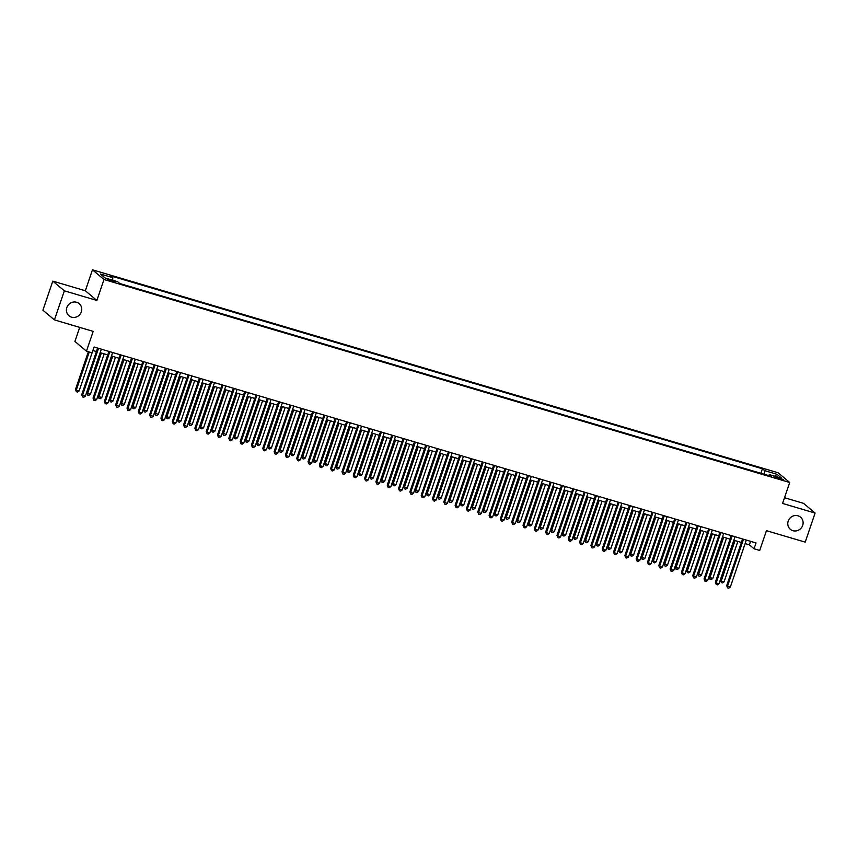 <?xml version="1.0" encoding="UTF-8"?>
<svg xmlns="http://www.w3.org/2000/svg" width="858" height="858" viewBox="0 0 858 858"><rect width="100%" height="100%" fill="white"/><g stroke="black" fill="none" stroke-linecap="round" stroke-linejoin="round"><path stroke-width="1.29" d="M81.338 311.862A7.926 7.486 -49.9 0 1 68.994 315.787A7.926 7.486 -49.9 0 1 66.849 307.572A7.926 7.486 -49.9 0 1 79.193 303.657A7.926 7.486 -49.9 0 1 81.338 311.862M802.68 525.386A7.926 7.486 -49.9 0 1 790.336 529.311A7.926 7.486 -49.9 0 1 788.202 521.106A7.926 7.486 -49.9 0 1 800.546 517.181A7.926 7.486 -49.9 0 1 802.68 525.386M112.269 281.531L115.026 281.971L107.518 279.418L112.269 281.531M79.708 327.391L74.925 341.452L86.454 351.158L92.117 352.831L94.09 347.018L756.037 542.953L754.053 548.777L759.716 550.45L766.441 530.673L805.201 542.138L815.1 513.063L803.571 503.356L784.512 497.715M52.799 281.124L42.9 310.21L54.429 319.905L64.339 290.819L96.868 300.45L104 279.515L92.46 269.809L85.328 290.755L52.799 281.124L64.339 290.819M104 279.515L789.692 482.486L778.163 472.79L92.46 269.809M779.15 477.874L773.991 476.705L781.08 479.493L783.751 479.922L779.15 477.874L778.817 478.828M764.371 474.324L764.585 470.624L762.408 468.79L110.65 275.858L112.827 277.692L100.386 274.002L105.126 277.992L117.567 281.681L119.755 283.515L771.514 476.437L769.326 474.603L768.564 475.568M764.585 470.624L777.037 474.302L781.777 478.292L769.326 474.603M86.454 351.158L93.19 331.381L54.429 319.905M789.692 482.486L782.571 503.431L815.1 513.063M745.13 543.586L749.377 544.841L754.053 548.777M92.9 350.514L96.418 351.555M100.161 352.659L107.733 354.912M111.476 356.016L119.058 358.258M122.791 359.363L130.373 361.604M134.105 362.709L141.688 364.95M145.42 366.066L153.003 368.307M156.735 369.412L164.318 371.653M168.05 372.758L175.633 375M179.365 376.115L186.947 378.357M190.68 379.461L198.262 381.703M201.995 382.807L209.577 385.049M213.31 386.154L220.892 388.406M224.624 389.511L232.207 391.752M235.95 392.857L243.522 395.098M247.265 396.203L254.837 398.444M258.58 399.56L266.152 401.801M269.895 402.906L277.466 405.148M281.209 406.252L288.781 408.494M292.524 409.609L300.096 411.851M303.839 412.955L311.411 415.197M315.154 416.302L322.726 418.543M326.469 419.648L334.041 421.9M337.784 423.005L345.356 425.246M349.099 426.351L356.671 428.592M360.414 429.697L367.985 431.939M371.729 433.054L379.3 435.296M383.043 436.4L390.615 438.642M394.358 439.746L401.93 441.988M405.673 443.103L413.245 445.345M416.988 446.45L424.56 448.691M428.303 449.796L435.875 452.037M439.618 453.153L447.19 455.394M450.933 456.499L458.504 458.74M462.248 459.845L469.819 462.087M473.562 463.191L481.145 465.444M484.877 466.548L492.46 468.79M496.192 469.894L503.775 472.136M507.507 473.241L515.09 475.482M518.822 476.598L526.404 478.839M530.137 479.944L537.719 482.185M541.452 483.29L549.034 485.531M552.766 486.647L560.349 488.888M564.081 489.993L571.664 492.235M575.396 493.339L582.979 495.581M586.711 496.685L594.294 498.938M598.037 500.042L605.609 502.284M609.352 503.389L616.923 505.63M620.666 506.735L628.238 508.976M631.981 510.092L639.553 512.333M643.296 513.438L650.868 515.679M654.611 516.784L662.183 519.026M665.926 520.141L673.498 522.383M677.241 523.487L684.813 525.729M688.556 526.833L696.128 529.075M699.871 530.18L707.442 532.432M711.185 533.537L718.757 535.778M722.5 536.883L730.072 539.124M733.815 540.229L741.387 542.471M750.568 541.344L749.377 544.841M760.874 473.294L762.408 468.79M112.827 277.692L112.677 280.234M774.871 476.244L777.037 474.302M96.868 300.45L85.328 290.755M742.578 538.974L726.694 585.628L727.477 586.293L743.489 539.242M730.308 587.129L728.71 588.191L727.573 587.859L727.477 586.293L730.308 587.129L746.321 540.079M727.573 587.859L726.694 585.628M734.105 540.315L720.463 580.383L721.246 581.048L724.066 581.885L737.848 541.43M735.016 540.594L721.246 581.048L721.342 582.614L720.463 580.383M724.066 581.885L722.468 582.947L721.342 582.614M731.263 535.628L715.379 582.282L716.162 582.936L732.174 535.896M718.993 583.772L717.395 584.845L716.258 584.502L716.162 582.936L718.993 583.772L735.006 536.733M716.258 584.502L715.379 582.282M719.948 532.271L704.064 578.935L704.847 579.59L720.859 532.55M707.678 580.426L706.08 581.488L704.944 581.156L704.847 579.59L707.678 580.426L723.691 533.386M704.944 581.156L704.064 578.935M708.633 528.925L692.749 575.589L693.532 576.244L709.545 529.193M696.364 577.08L694.765 578.142L693.629 577.809L693.532 576.244L696.364 577.08L712.376 530.029M693.629 577.809L692.749 575.589M697.318 525.579L681.434 572.232L682.217 572.887L698.23 525.847M685.049 573.723L683.451 574.796L682.314 574.452L682.217 572.887L685.049 573.723L701.061 526.683M682.314 574.452L681.434 572.232M722.79 536.969L709.148 577.037L712.751 578.528L726.533 538.073M723.702 537.237L709.931 577.691L710.027 579.257L709.148 577.037M712.751 578.528L711.153 579.6L710.027 579.257M711.475 533.622L697.833 573.691L701.436 575.182L715.207 534.727M712.387 533.89L698.616 574.345L698.712 575.911L697.833 573.691M701.436 575.182L699.838 576.244L698.712 575.911M700.16 530.265L686.518 570.345L687.301 570.999L690.122 571.836L703.892 531.381M701.072 530.544L687.301 570.999L687.397 572.565L686.518 570.345M690.122 571.836L688.524 572.897L687.397 572.565M688.845 526.919L675.203 566.988L678.807 568.479L692.578 528.024M689.757 527.187L675.986 567.642L676.083 569.208L675.203 566.988M678.807 568.479L677.209 569.551L676.083 569.208M686.003 522.232L670.119 568.886L670.902 569.54L686.915 522.501M673.734 570.377L672.136 571.439L670.999 571.106L670.902 569.54L673.734 570.377L689.746 523.337M670.999 571.106L670.119 568.886M677.53 523.573L663.888 563.642L667.492 565.132L681.263 524.678M678.442 523.841L664.671 564.296L664.768 565.862L663.888 563.642M667.492 565.132L665.894 566.194L664.768 565.862M674.688 518.875L658.805 565.54L659.587 566.194L675.6 519.144M662.419 567.031L660.821 568.093L659.684 567.76L659.587 566.194L662.419 567.031L678.431 519.98M659.684 567.76L658.805 565.54M666.216 520.227L652.573 560.295L653.346 560.95L656.177 561.786L669.948 521.332M667.127 520.495L653.346 560.95L653.453 562.516L652.573 560.295M656.177 561.786L654.579 562.848L653.453 562.516M663.373 515.529L647.49 562.183L648.273 562.837L664.285 515.797M651.104 563.685L649.506 564.746L648.369 564.414L648.273 562.837L651.104 563.685L667.116 516.634M648.369 564.414L647.49 562.183M654.901 516.87L641.258 556.939L644.862 558.44L658.633 517.975M655.812 517.138L642.031 557.593L642.138 559.169L641.258 556.939M644.862 558.44L643.264 559.502L642.138 559.169M652.059 512.183L636.175 558.837L636.958 559.491L652.97 512.451M639.789 560.328L638.191 561.4L637.054 561.057L636.958 559.491L639.789 560.328L655.802 513.288M637.054 561.057L636.175 558.837M643.586 513.524L629.944 553.592L630.716 554.247L633.547 555.083L647.318 514.628M644.497 513.792L630.716 554.247L630.823 555.812L629.944 553.592M633.547 555.083L631.949 556.156L630.823 555.812M640.744 508.826L624.86 555.491L625.643 556.145L641.655 509.094M628.474 556.981L626.876 558.043L625.739 557.711L625.643 556.145L628.474 556.981L644.487 509.942M625.739 557.711L624.86 555.491M632.271 510.178L618.629 550.246L619.401 550.9L622.232 551.737L636.003 511.282M633.183 510.446L619.401 550.9L619.508 552.466L618.629 550.246M622.232 551.737L620.634 552.799L619.508 552.466M629.429 505.48L613.545 552.134L614.328 552.799L630.34 505.748M617.149 553.635L615.561 554.697L614.425 554.365L614.328 552.799L617.149 553.635L633.172 506.585M614.425 554.365L613.545 552.134M620.956 506.821L607.314 546.889L608.086 547.554L610.917 548.391L624.688 507.936M621.857 507.099L608.086 547.554L608.193 549.12L607.314 546.889M610.917 548.391L609.319 549.452L608.193 549.12M618.114 502.134L602.23 548.788L603.013 549.442L619.026 502.402M605.834 550.278L604.246 551.351L603.11 551.008L603.013 549.442L605.834 550.278L621.857 503.238M603.11 551.008L602.23 548.788M609.641 503.474L595.999 543.543L596.771 544.197L599.603 545.034L613.373 504.579M610.542 503.743L596.771 544.197L596.878 545.763L595.999 543.543M599.603 545.034L598.005 546.106L596.878 545.763M606.799 498.777L590.915 545.441L591.698 546.096L607.711 499.056M594.519 546.932L592.921 547.994L591.795 547.661L591.698 546.096L594.519 546.932L610.542 499.892M591.795 547.661L590.915 545.441M598.316 500.128L584.684 540.197L588.288 541.688L602.059 501.233M599.227 500.396L585.456 540.851L585.564 542.417L584.684 540.197M588.288 541.688L586.69 542.749L585.564 542.417M587.001 496.771L573.369 536.851L574.141 537.505L576.973 538.341L590.744 497.887M587.912 497.05L574.141 537.505L574.249 539.071L573.369 536.851M576.973 538.341L575.375 539.403L574.249 539.071M575.686 493.425L562.054 533.494L565.658 534.984L579.429 494.53M576.597 493.693L562.827 534.148L562.934 535.714L562.054 533.494M565.658 534.984L564.06 536.057L562.934 535.714M595.484 495.431L579.6 542.095L580.383 542.749L596.396 495.699M583.204 543.586L581.606 544.648L580.48 544.315L580.383 542.749L583.204 543.586L599.227 496.535M580.48 544.315L579.6 542.095M584.169 492.084L568.286 538.738L569.069 539.392L585.081 492.353M571.889 540.229L570.291 541.301L569.165 540.958L569.069 539.392L571.889 540.229L587.912 493.189M569.165 540.958L568.286 538.738M572.854 488.738L556.971 535.392L557.754 536.046L573.766 489.006M560.574 536.883L558.976 537.945L557.85 537.612L557.754 536.046L560.574 536.883L576.597 489.843M557.85 537.612L556.971 535.392M564.371 490.079L550.739 530.147L554.343 531.638L568.114 491.184M565.283 490.347L551.512 530.802L551.619 532.368L550.739 530.147M554.343 531.638L552.745 532.7L551.619 532.368M561.54 485.381L545.656 532.046L546.439 532.7L562.451 485.649M549.259 533.537L547.661 534.598L546.535 534.266L546.439 532.7L549.259 533.537L565.283 486.486M546.535 534.266L545.656 532.046M553.056 486.733L539.425 526.801L543.028 528.292L556.799 487.837M553.968 487.001L540.197 527.456L540.293 529.021L539.425 526.801M543.028 528.292L541.43 529.354L540.293 529.021M550.225 482.035L534.341 528.689L535.113 529.343L551.136 482.303M537.945 530.19L536.347 531.252L535.22 530.92L535.113 529.343L537.945 530.19L553.968 483.14M535.22 530.92L534.341 528.689M541.741 483.376L528.099 523.444L531.713 524.946L545.484 484.48M542.653 483.644L528.882 524.099L528.978 525.675L528.099 523.444M531.713 524.946L530.115 526.008L528.978 525.675M538.91 478.689L523.026 525.343L523.798 525.997L539.821 478.957M526.63 526.833L525.032 527.895L523.906 527.563L523.798 525.997L526.63 526.833L542.642 479.794M523.906 527.563L523.026 525.343M530.426 480.03L516.784 520.098L520.398 521.589L534.169 481.134M531.338 480.298L517.567 520.752L517.664 522.318L516.784 520.098M520.398 521.589L518.8 522.651L517.664 522.318M527.595 475.332L511.711 521.996L512.483 522.651L528.507 475.6M515.315 523.487L513.717 524.549L512.591 524.217L512.483 522.651L515.315 523.487L531.327 476.447M512.591 524.217L511.711 521.996M519.111 476.683L505.469 516.752L509.084 518.243L522.854 477.788M520.023 476.951L506.252 517.406L506.349 518.972L505.469 516.752M509.084 518.243L507.486 519.304L506.349 518.972M516.28 471.986L500.396 518.64L501.169 519.304L517.192 472.254M504 520.141L502.402 521.203L501.276 520.87L501.169 519.304L504 520.141L520.012 473.09M501.276 520.87L500.396 518.64M507.797 473.326L494.154 513.395L494.937 514.06L497.769 514.897L511.54 474.442M508.708 473.595L494.937 514.06L495.034 515.626L494.154 513.395M497.769 514.897L496.171 515.958L495.034 515.626M504.965 468.64L489.081 515.293L489.854 515.948L505.877 468.908M492.685 516.784L491.087 517.857L489.961 517.513L489.854 515.948L492.685 516.784L508.697 469.744M489.961 517.513L489.081 515.293M496.482 469.98L482.839 510.049L486.454 511.54L500.225 471.085M497.393 470.248L483.622 510.703L483.719 512.269L482.839 510.049M486.454 511.54L484.856 512.612L483.719 512.269M493.65 465.283L477.767 511.947L478.539 512.601L494.562 465.562M481.37 513.438L479.772 514.5L478.646 514.167L478.539 512.601L481.37 513.438L497.383 466.398M478.646 514.167L477.767 511.947M485.167 466.634L471.525 506.703L475.139 508.193L488.91 467.739M486.078 466.902L472.308 507.357L472.404 508.923L471.525 506.703M475.139 508.193L473.541 509.255L472.404 508.923M482.335 461.936L466.452 508.601L467.224 509.255L483.247 462.205M470.055 510.092L468.457 511.154L467.331 510.821L467.224 509.255L470.055 510.092L486.068 463.041M467.331 510.821L466.452 508.601M471.021 458.59L455.137 505.244L455.909 505.898L471.932 458.858M458.74 506.735L457.142 507.807L456.016 507.464L455.909 505.898L458.74 506.735L474.753 459.695M456.016 507.464L455.137 505.244M459.706 455.233L443.822 501.898L444.594 502.552L460.607 455.512M447.426 503.389L445.828 504.45L444.701 504.118L444.594 502.552L447.426 503.389L463.438 456.349M444.701 504.118L443.822 501.898M473.852 463.277L460.21 503.356L460.993 504.011L463.824 504.847L477.595 464.392M474.764 463.556L460.993 504.011L461.089 505.576L460.21 503.356M463.824 504.847L462.226 505.909L461.089 505.576M462.537 459.931L448.895 500L452.509 501.49L466.28 461.036M463.449 460.199L449.678 500.654L449.774 502.22L448.895 500M452.509 501.49L450.911 502.563L449.774 502.22M451.222 456.585L437.58 496.653L441.194 498.144L454.965 457.689M452.134 456.853L438.363 497.308L438.459 498.873L437.58 496.653M441.194 498.144L439.596 499.206L438.459 498.873M448.391 451.887L432.507 498.552L433.279 499.206L449.292 452.155M436.111 500.042L434.513 501.104L433.387 500.772L433.279 499.206L436.111 500.042L452.123 452.992M433.387 500.772L432.507 498.552M439.907 453.239L426.265 493.307L429.879 494.798L443.65 454.343M440.819 453.507L427.048 493.961L427.145 495.527L426.265 493.307M429.879 494.798L428.281 495.86L427.145 495.527M437.076 448.541L421.192 495.195L421.964 495.849L437.977 448.809M424.796 496.685L423.198 497.758L422.072 497.425L421.964 495.849L424.796 496.685L440.808 449.646M422.072 497.425L421.192 495.195M428.592 449.882L414.95 489.95L418.565 491.452L432.335 450.986M429.504 450.15L415.733 490.604L415.83 492.181L414.95 489.95M418.565 491.452L416.967 492.513L415.83 492.181M425.75 445.195L409.867 491.849L410.65 492.503L426.662 445.463M413.481 493.339L411.883 494.401L410.746 494.069L410.65 492.503L413.481 493.339L429.493 446.299M410.746 494.069L409.867 491.849M417.278 446.535L403.635 486.604L407.25 488.095L421.021 447.64M418.189 446.804L404.418 487.258L404.515 488.824L403.635 486.604M407.25 488.095L405.652 489.157L404.515 488.824M414.435 441.838L398.552 488.502L399.335 489.157L415.347 442.106M402.166 489.993L400.568 491.055L399.431 490.722L399.335 489.157L402.166 489.993L418.178 442.942M399.431 490.722L398.552 488.502M405.963 443.189L392.321 483.258L395.935 484.749L409.706 444.294M406.874 443.457L393.103 483.912L393.2 485.478L392.321 483.258M395.935 484.749L394.337 485.81L393.2 485.478M403.121 438.492L387.237 485.145L388.02 485.81L404.032 438.76M390.851 486.647L389.253 487.709L388.116 487.376L388.02 485.81L390.851 486.647L406.864 439.596M388.116 487.376L387.237 485.145M391.806 435.145L375.922 481.799L376.705 482.453L392.717 435.414M379.536 483.29L377.938 484.362L376.801 484.019L376.705 482.453L379.536 483.29L395.549 436.25M376.801 484.019L375.922 481.799M380.491 431.789L364.607 478.453L365.39 479.107L381.402 432.057M368.221 479.944L366.623 481.006L365.487 480.673L365.39 479.107L368.221 479.944L384.234 432.904M365.487 480.673L364.607 478.453M394.648 439.832L381.006 479.901L381.789 480.566L384.609 481.402L398.391 440.948M395.559 440.1L381.789 480.566L381.885 482.132L381.006 479.901M384.609 481.402L383.022 482.464L381.885 482.132M383.333 436.486L369.691 476.555L373.294 478.045L387.076 437.591M384.245 436.754L370.474 477.209L370.57 478.775L369.691 476.555M373.294 478.045L371.707 479.118L370.57 478.775M372.018 433.14L358.376 473.208L361.979 474.699L375.761 434.245M372.93 433.408L359.159 473.863L359.255 475.429L358.376 473.208M361.979 474.699L360.381 475.761L359.255 475.429M369.176 428.442L353.292 475.096L354.075 475.761L370.088 428.71M356.907 476.598L355.309 477.659L354.172 477.327L354.075 475.761L356.907 476.598L372.919 429.547M354.172 477.327L353.292 475.096M360.703 429.783L347.061 469.852L347.844 470.516L350.665 471.353L364.446 430.898M361.615 430.062L347.844 470.516L347.94 472.082L347.061 469.852M350.665 471.353L349.067 472.415L347.94 472.082M357.861 425.096L341.977 471.75L342.76 472.404L358.773 425.364M345.592 473.241L343.994 474.313L342.857 473.97L342.76 472.404L345.592 473.241L361.604 426.201M342.857 473.97L341.977 471.75M349.388 426.437L335.746 466.505L339.35 467.996L353.121 427.541M350.3 426.705L336.529 467.16L336.626 468.725L335.746 466.505M339.35 467.996L337.752 469.069L336.626 468.725M346.546 421.739L330.662 468.404L331.445 469.058L347.458 422.018M334.277 469.894L332.679 470.956L331.542 470.624L331.445 469.058L334.277 469.894L350.289 422.855M331.542 470.624L330.662 468.404M338.073 423.091L324.431 463.159L328.035 464.65L341.806 424.195M338.985 423.359L325.214 463.813L325.311 465.379L324.431 463.159M328.035 464.65L326.437 465.712L325.311 465.379M335.231 418.393L319.348 465.057L320.131 465.712L336.143 418.661M322.962 466.548L321.364 467.61L320.227 467.278L320.131 465.712L322.962 466.548L338.974 419.498M320.227 467.278L319.348 465.057M326.759 419.734L313.116 459.813L313.899 460.467L316.72 461.304L330.491 420.849M327.67 420.012L313.899 460.467L313.996 462.033L313.116 459.813M316.72 461.304L315.122 462.365L313.996 462.033M323.916 415.047L308.033 461.701L308.816 462.355L324.828 415.315M311.647 463.191L310.049 464.264L308.912 463.921L308.816 462.355L311.647 463.191L327.659 416.151M308.912 463.921L308.033 461.701M315.444 416.387L301.801 456.456L305.405 457.947L319.176 417.492M316.355 416.656L302.584 457.11L302.681 458.676L301.801 456.456M305.405 457.947L303.807 459.019L302.681 458.676M312.602 411.701L296.718 458.354L297.501 459.009L313.513 411.969M300.332 459.845L298.734 460.907L297.597 460.574L297.501 459.009L300.332 459.845L316.345 412.805M297.597 460.574L296.718 458.354M304.129 413.041L290.487 453.11L291.259 453.764L294.09 454.601L307.861 414.146M305.04 413.309L291.259 453.764L291.366 455.33L290.487 453.11M294.09 454.601L292.492 455.662L291.366 455.33M301.287 408.344L285.403 455.008L286.186 455.662L302.198 408.612M289.017 456.499L287.419 457.561L286.282 457.228L286.186 455.662L289.017 456.499L305.03 409.448M286.282 457.228L285.403 455.008M292.814 409.695L279.172 449.764L279.944 450.418L282.775 451.254L296.546 410.8M293.726 409.963L279.944 450.418L280.051 451.984L279.172 449.764M282.775 451.254L281.177 452.316L280.051 451.984M289.972 404.997L274.088 451.651L274.871 452.305L290.883 405.266M277.702 453.153L276.104 454.214L274.968 453.882L274.871 452.305L277.702 453.153L293.715 406.102M274.968 453.882L274.088 451.651M281.499 406.338L267.857 446.407L271.46 447.908L285.231 407.443M282.411 406.606L268.629 447.061L268.736 448.637L267.857 446.407M271.46 447.908L269.862 448.97L268.736 448.637M278.657 401.651L262.773 448.305L263.556 448.959L279.569 401.919M266.388 449.796L264.79 450.868L263.653 450.525L263.556 448.959L266.388 449.796L282.4 402.756M263.653 450.525L262.773 448.305M270.184 402.992L256.542 443.06L257.314 443.715L260.146 444.551L273.916 404.097M271.096 403.26L257.314 443.715L257.421 445.281L256.542 443.06M260.146 444.551L258.548 445.624L257.421 445.281M267.342 398.294L251.458 444.959L252.241 445.613L268.254 398.562M255.062 446.45L253.475 447.511L252.338 447.179L252.241 445.613L255.062 446.45L271.085 399.41M252.338 447.179L251.458 444.959M258.869 399.646L245.227 439.714L245.999 440.369L248.831 441.205L262.602 400.75M259.77 399.914L245.999 440.369L246.107 441.934L245.227 439.714M248.831 441.205L247.233 442.267L246.107 441.934M256.027 394.948L240.143 441.602L240.926 442.267L256.939 395.216M243.747 443.103L242.16 444.165L241.023 443.833L240.926 442.267L243.747 443.103L259.77 396.053M241.023 443.833L240.143 441.602M247.554 396.289L233.912 436.357L234.684 437.022L237.516 437.859L251.287 397.404M248.455 396.568L234.684 437.022L234.792 438.588L233.912 436.357M237.516 437.859L235.918 438.921L234.792 438.588M244.712 391.602L228.829 438.256L229.612 438.91L245.624 391.87M232.432 439.746L230.834 440.819L229.708 440.476L229.612 438.91L232.432 439.746L248.455 392.707M229.708 440.476L228.829 438.256M236.229 392.943L222.597 433.011L226.201 434.502L239.972 394.047M237.14 393.211L223.37 433.665L223.477 435.231L222.597 433.011M226.201 434.502L224.603 435.574L223.477 435.231M233.397 388.245L217.514 434.909L218.297 435.564L234.309 388.524M221.117 436.4L219.519 437.462L218.393 437.13L218.297 435.564L221.117 436.4L237.14 389.36M218.393 437.13L217.514 434.909M224.914 389.596L211.282 429.665L214.886 431.156L228.657 390.701M225.826 389.864L212.055 430.319L212.162 431.885L211.282 429.665M214.886 431.156L213.288 432.218L212.162 431.885M222.083 384.899L206.199 431.563L206.982 432.218L222.994 385.167M209.802 433.054L208.204 434.116L207.078 433.783L206.982 432.218L209.802 433.054L225.826 386.003M207.078 433.783L206.199 431.563M213.599 386.239L199.968 426.319L200.74 426.973L203.571 427.81L217.342 387.355M214.511 386.518L200.74 426.973L200.847 428.539L199.968 426.319M203.571 427.81L201.973 428.871L200.847 428.539M210.768 381.553L194.884 428.206L195.667 428.861L211.679 381.821M198.488 429.697L196.89 430.77L195.763 430.426L195.667 428.861L198.488 429.697L214.511 382.657M195.763 430.426L194.884 428.206M202.284 382.893L188.653 422.962L192.256 424.453L206.027 383.998M203.196 383.161L189.425 423.616L189.532 425.182L188.653 422.962M192.256 424.453L190.658 425.525L189.532 425.182M199.453 378.206L183.569 424.86L184.352 425.514L200.364 378.475M187.173 426.351L185.575 427.413L184.449 427.08L184.352 425.514L187.173 426.351L203.196 379.311M184.449 427.08L183.569 424.86M190.969 379.547L177.338 419.616L180.941 421.106L194.712 380.652M191.881 379.815L178.11 420.27L178.207 421.836L177.338 419.616M180.941 421.106L179.343 422.168L178.207 421.836M188.138 374.849L172.254 421.514L173.026 422.168L189.05 375.118M175.858 423.005L174.26 424.066L173.134 423.734L173.026 422.168L175.858 423.005L191.881 375.954M173.134 423.734L172.254 421.514M179.654 376.201L166.012 416.269L169.627 417.76L183.398 377.305M180.566 376.469L166.795 416.924L166.892 418.489L166.012 416.269M169.627 417.76L168.029 418.822L166.892 418.489M176.823 371.503L160.939 418.157L161.712 418.811L177.735 371.771M164.543 419.659L162.945 420.72L161.819 420.388L161.712 418.811L164.543 419.659L180.555 372.608M161.819 420.388L160.939 418.157M168.34 372.844L154.697 412.913L158.312 414.414L172.083 373.949M169.251 373.112L155.48 413.567L155.577 415.143L154.697 412.913M158.312 414.414L156.714 415.476L155.577 415.143M165.508 368.157L149.624 414.811L150.397 415.465L166.42 368.425M153.228 416.302L151.63 417.363L150.504 417.031L150.397 415.465L153.228 416.302L169.241 369.262M150.504 417.031L149.624 414.811M157.025 369.498L143.383 409.566L146.997 411.057L160.768 370.602M157.936 369.766L144.165 410.221L144.262 411.786L143.383 409.566M146.997 411.057L145.399 412.119L144.262 411.786M154.193 364.8L138.31 411.465L139.082 412.119L155.105 365.068M141.913 412.955L140.315 414.017L139.189 413.685L139.082 412.119L141.913 412.955L157.926 365.916M139.189 413.685L138.31 411.465M145.71 366.151L132.068 406.22L135.682 407.711L149.453 367.256M146.621 366.42L132.851 406.874L132.947 408.44L132.068 406.22M135.682 407.711L134.084 408.773L132.947 408.44M142.878 361.454L126.995 408.108L127.767 408.773L143.79 361.722M130.598 409.609L129 410.671L127.874 410.339L127.767 408.773L130.598 409.609L146.611 362.559M127.874 410.339L126.995 408.108M134.395 362.795L120.753 402.863L121.536 403.528L124.367 404.365L138.138 363.91M135.307 363.063L121.536 403.528L121.632 405.094L120.753 402.863M124.367 404.365L122.769 405.426L121.632 405.094M131.564 358.108L115.68 404.761L116.452 405.416L132.475 358.376M119.283 406.252L117.685 407.325L116.559 406.982L116.452 405.416L119.283 406.252L135.296 359.212M116.559 406.982L115.68 404.761M123.08 359.448L109.438 399.517L113.052 401.008L126.823 360.553M123.992 359.716L110.221 400.171L110.317 401.737L109.438 399.517M113.052 401.008L111.454 402.08L110.317 401.737M120.249 354.751L104.365 401.415L105.137 402.07L121.16 355.03M107.969 402.906L106.371 403.968L105.244 403.635L105.137 402.07L107.969 402.906L123.981 355.866M105.244 403.635L104.365 401.415M111.765 356.102L98.123 396.171L101.737 397.662L115.508 357.207M112.677 356.37L98.906 396.825L99.002 398.391L98.123 396.171M101.737 397.662L100.139 398.723L99.002 398.391M108.934 351.405L93.05 398.058L93.822 398.723L109.845 351.673M96.654 399.56L95.056 400.622L93.93 400.289L93.822 398.723L96.654 399.56L112.666 352.509M93.93 400.289L93.05 398.058M100.45 352.745L86.808 392.825L87.591 393.479L90.422 394.315L104.193 353.861M101.362 353.024L87.591 393.479L87.688 395.045L86.808 392.825M90.422 394.315L88.824 395.377L87.688 395.045M97.619 348.058L81.735 394.712L82.507 395.366L98.52 348.327M85.339 396.203L83.741 397.275L82.615 396.932L82.507 395.366L85.339 396.203L101.351 349.163M82.615 396.932L81.735 394.712M88.353 351.716L75.493 389.468L76.276 390.122L79.108 390.958L92.085 352.82M89.264 351.984L76.276 390.122L76.373 391.688L75.493 389.468M79.108 390.958L77.51 392.031L76.373 391.688M776.361 478.003L776.662 477.134"/></g></svg>
